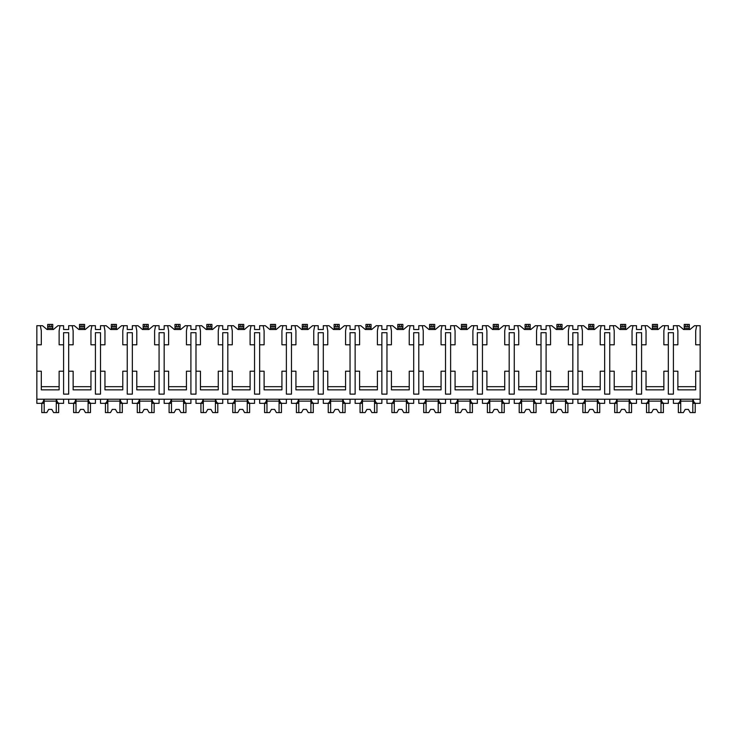 <?xml version="1.0" encoding="UTF-8"?>
<svg xmlns="http://www.w3.org/2000/svg" width="737" height="737" viewBox="0 0 737 737"><rect width="100%" height="100%" fill="white"/><g stroke="black" fill="none" stroke-linecap="round" stroke-linejoin="round"><path stroke-width="1.11" d="M36.85 344.787L41.309 344.787L41.309 330.784L40.351 325.69L36.85 325.69L36.85 403.351L41.198 403.351C42.58 403.028 43.492 401.647 43.934 399.214L43.934 403.351L40.351 403.351M36.85 371.208L41.309 371.208L41.309 389.855L59.126 389.855L59.126 371.208L63.585 371.208L63.585 394.12L68.679 394.12L68.679 371.208L73.138 371.208L73.138 389.855L90.955 389.855L90.955 371.208L95.414 371.208L95.414 394.12L100.508 394.12L100.508 371.208L104.958 371.208L104.958 389.855L122.784 389.855L122.784 371.208L127.243 371.208L127.243 394.12L132.338 394.12L132.338 371.208L136.787 371.208L136.787 389.855L154.613 389.855L154.613 371.208L159.072 371.208L159.072 394.12L164.167 394.12L164.167 371.208L168.616 371.208L168.616 389.855L186.443 389.855L186.443 371.208L190.901 371.208L190.901 394.12L195.987 394.12L195.987 371.208L200.446 371.208L200.446 389.855L218.272 389.855L218.272 371.208L222.731 371.208L222.731 394.12L227.816 394.12L227.816 371.208L232.275 371.208L232.275 389.855L250.101 389.855L250.101 371.208L254.551 371.208L254.551 394.12L259.645 394.12L259.645 371.208L264.104 371.208L264.104 389.855L281.93 389.855L281.93 371.208L286.38 371.208L286.38 394.12L291.474 394.12L291.474 371.208L295.933 371.208L295.933 389.855L313.759 389.855L313.759 371.208L318.209 371.208L318.209 394.12L323.303 394.12L323.303 371.208L327.762 371.208L327.762 389.855L345.579 389.855L345.579 371.208L350.038 371.208L350.038 394.12L355.133 394.12L355.133 371.208L359.592 371.208L359.592 389.855L377.408 389.855L377.408 371.208L381.867 371.208L381.867 394.12L386.962 394.12L386.962 371.208L391.421 371.208L391.421 389.855L409.238 389.855L409.238 371.208L413.697 371.208L413.697 394.12L418.791 394.12L418.791 371.208L423.241 371.208L423.241 389.855L441.067 389.855L441.067 371.208L445.526 371.208L445.526 394.12L450.62 394.12L450.62 371.208L455.07 371.208L455.07 389.855L472.896 389.855L472.896 371.208L477.355 371.208L477.355 394.12L482.449 394.12L482.449 371.208L486.899 371.208L486.899 389.855L504.725 389.855L504.725 371.208L509.184 371.208L509.184 394.12L514.269 394.12L514.269 371.208L518.728 371.208L518.728 389.855L536.554 389.855L536.554 371.208L541.013 371.208L541.013 394.12L546.099 394.12L546.099 371.208L550.557 371.208L550.557 389.855L568.384 389.855L568.384 371.208L572.833 371.208L572.833 394.12L577.928 394.12L577.928 371.208L582.387 371.208L582.387 389.855L600.213 389.855L600.213 371.208L604.662 371.208L604.662 394.12L609.757 394.12L609.757 371.208L614.216 371.208L614.216 389.855L632.042 389.855L632.042 371.208L636.492 371.208L636.492 394.12L641.586 394.12L641.586 371.208L646.045 371.208L646.045 389.855L663.862 389.855L663.862 371.208L668.321 371.208L668.321 394.12L673.415 394.12L673.415 371.208L677.874 371.208L677.874 389.855L695.691 389.855L695.691 371.208L700.15 371.208L700.15 403.351L695.802 403.351C694.42 403.028 693.508 401.647 693.066 399.214L693.066 403.351L696.649 403.351M40.351 325.69L42.488 325.69L47.039 329.513L53.405 329.513L57.956 325.69L63.585 325.69L63.585 329.513L68.679 329.513L68.679 325.69L74.308 325.69L78.859 329.513L85.225 329.513L89.776 325.69L95.414 325.69L95.414 329.513L100.508 329.513L100.508 325.69L106.137 325.69L110.688 329.513L117.054 329.513L121.605 325.69L127.243 325.69L127.243 329.513L132.338 329.513L132.338 325.69L137.966 325.69L142.517 329.513L148.883 329.513L153.434 325.69L159.072 325.69L159.072 329.513L164.167 329.513L164.167 325.69L169.796 325.69L174.347 329.513L180.712 329.513L185.263 325.69L190.901 325.69L190.901 329.513L195.987 329.513L195.987 325.69L201.625 325.69L206.176 329.513L212.542 329.513L217.093 325.69L222.731 325.69L222.731 329.513L227.816 329.513L227.816 325.69L233.454 325.69L238.005 329.513L244.371 329.513L248.922 325.69L254.551 325.69L254.551 329.513L259.645 329.513L259.645 325.69L265.283 325.69L269.834 329.513L276.2 329.513L280.751 325.69L286.38 325.69L286.38 329.513L291.474 329.513L291.474 325.69L297.112 325.69L301.663 329.513L308.029 329.513L312.58 325.69L318.209 325.69L318.209 329.513L323.303 329.513L323.303 325.69L328.942 325.69L333.493 329.513L339.858 329.513L344.409 325.69L350.038 325.69L350.038 329.513L355.133 329.513L355.133 325.69L360.762 325.69L365.322 329.513L371.678 329.513L376.238 325.69L381.867 325.69L381.867 329.513L386.962 329.513L386.962 325.69L392.591 325.69L397.142 329.513L403.507 329.513L408.058 325.69L413.697 325.69L413.697 329.513L418.791 329.513L418.791 325.69L424.42 325.69L428.971 329.513L435.337 329.513L439.888 325.69L445.526 325.69L445.526 329.513L450.62 329.513L450.62 325.69L456.249 325.69L460.8 329.513L467.166 329.513L471.717 325.69L477.355 325.69L477.355 329.513L482.449 329.513L482.449 325.69L488.078 325.69L492.629 329.513L498.995 329.513L503.546 325.69L509.184 325.69L509.184 329.513L514.269 329.513L514.269 325.69L519.907 325.69L524.458 329.513L530.824 329.513L535.375 325.69L541.013 325.69L541.013 329.513L546.099 329.513L546.099 325.69L551.737 325.69L556.288 329.513L562.653 329.513L567.204 325.69L572.833 325.69L572.833 329.513L577.928 329.513L577.928 325.69L583.566 325.69L588.117 329.513L594.483 329.513L599.034 325.69L604.662 325.69L604.662 329.513L609.757 329.513L609.757 325.69L615.395 325.69L619.946 329.513L626.312 329.513L630.863 325.69L636.492 325.69L636.492 329.513L641.586 329.513L641.586 325.69L647.224 325.69L651.775 329.513L658.141 329.513L662.692 325.69L668.321 325.69L668.321 329.513L673.415 329.513L673.415 325.69L679.044 325.69L683.595 329.513L689.961 329.513L694.512 325.69L696.649 325.69L695.691 330.784L695.691 344.787L700.15 344.787L700.15 371.208M36.85 399.214L700.15 399.214M68.679 371.208L68.679 332.691L63.585 332.691L63.585 371.208M673.415 371.208L673.415 332.691L668.321 332.691L668.321 371.208M695.691 386.676L677.874 386.676M641.586 371.208L641.586 344.787L646.045 344.787L646.045 330.784L645.087 325.69M663.862 386.676L646.045 386.676M609.757 371.208L609.757 344.787L614.216 344.787L614.216 330.784L613.258 325.69M636.492 371.208L636.492 332.691L641.586 332.691L641.586 344.787M632.042 386.676L614.216 386.676M577.928 371.208L577.928 344.787L582.387 344.787L582.387 330.784L581.429 325.69M604.662 371.208L604.662 332.691L609.757 332.691L609.757 344.787M600.213 386.676L582.387 386.676M546.099 371.208L546.099 344.787L550.557 344.787L550.557 330.784L549.599 325.69M572.833 371.208L572.833 332.691L577.928 332.691L577.928 344.787M568.384 386.676L550.557 386.676M514.269 371.208L514.269 344.787L518.728 344.787L518.728 330.784L517.77 325.69M541.013 371.208L541.013 332.691L546.099 332.691L546.099 344.787M536.554 386.676L518.728 386.676M482.449 371.208L482.449 344.787L486.899 344.787L486.899 330.784L485.95 325.69M509.184 371.208L509.184 332.691L514.269 332.691L514.269 344.787M504.725 386.676L486.899 386.676M450.62 371.208L450.62 344.787L455.07 344.787L455.07 330.784L454.121 325.69M477.355 371.208L477.355 332.691L482.449 332.691L482.449 344.787M472.896 386.676L455.07 386.676M418.791 371.208L418.791 344.787L423.241 344.787L423.241 330.784L422.292 325.69M445.526 371.208L445.526 332.691L450.62 332.691L450.62 344.787M441.067 386.676L423.241 386.676M386.962 371.208L386.962 344.787L391.421 344.787L391.421 330.784L390.463 325.69M413.697 371.208L413.697 332.691L418.791 332.691L418.791 344.787M409.238 386.676L391.421 386.676M355.133 371.208L355.133 344.787L359.592 344.787L359.592 330.784L358.633 325.69M381.867 371.208L381.867 332.691L386.962 332.691L386.962 344.787M377.408 386.676L359.592 386.676M323.303 371.208L323.303 344.787L327.762 344.787L327.762 330.784L326.804 325.69M350.038 371.208L350.038 332.691L355.133 332.691L355.133 344.787M345.579 386.676L327.762 386.676M291.474 371.208L291.474 344.787L295.933 344.787L295.933 330.784L294.975 325.69M318.209 371.208L318.209 332.691L323.303 332.691L323.303 344.787M313.759 386.676L295.933 386.676M259.645 371.208L259.645 344.787L264.104 344.787L264.104 330.784L263.146 325.69M286.38 371.208L286.38 332.691L291.474 332.691L291.474 344.787M281.93 386.676L264.104 386.676M227.816 371.208L227.816 344.787L232.275 344.787L232.275 330.784L231.317 325.69M254.551 371.208L254.551 332.691L259.645 332.691L259.645 344.787M250.101 386.676L232.275 386.676M195.987 371.208L195.987 344.787L200.446 344.787L200.446 330.784L199.497 325.69M222.731 371.208L222.731 332.691L227.816 332.691L227.816 344.787M218.272 386.676L200.446 386.676M164.167 371.208L164.167 344.787L168.616 344.787L168.616 330.784L167.667 325.69M190.901 371.208L190.901 332.691L195.987 332.691L195.987 344.787M186.443 386.676L168.616 386.676M132.338 371.208L132.338 344.787L136.787 344.787L136.787 330.784L135.838 325.69M159.072 371.208L159.072 332.691L164.167 332.691L164.167 344.787M154.613 386.676L136.787 386.676M100.508 371.208L100.508 344.787L104.958 344.787L104.958 330.784L104.009 325.69M127.243 371.208L127.243 332.691L132.338 332.691L132.338 344.787M122.784 386.676L104.958 386.676M95.414 371.208L95.414 332.691L100.508 332.691L100.508 344.787M90.955 386.676L73.138 386.676M59.126 386.676L41.309 386.676M673.415 344.787L677.874 344.787L677.874 330.784L676.916 325.69M664.82 325.69L663.862 330.784L663.862 344.787L668.321 344.787M632.991 325.69L632.042 330.784L632.042 344.787L636.492 344.787M601.162 325.69L600.213 330.784L600.213 344.787L604.662 344.787M569.332 325.69L568.384 330.784L568.384 344.787L572.833 344.787M537.503 325.69L536.554 330.784L536.554 344.787L541.013 344.787M505.683 325.69L504.725 330.784L504.725 344.787L509.184 344.787M473.854 325.69L472.896 330.784L472.896 344.787L477.355 344.787M442.025 325.69L441.067 330.784L441.067 344.787L445.526 344.787M410.196 325.69L409.238 330.784L409.238 344.787L413.697 344.787M378.367 325.69L377.408 330.784L377.408 344.787L381.867 344.787M346.537 325.69L345.579 330.784L345.579 344.787L350.038 344.787M314.708 325.69L313.759 330.784L313.759 344.787L318.209 344.787M282.879 325.69L281.93 330.784L281.93 344.787L286.38 344.787M251.05 325.69L250.101 330.784L250.101 344.787L254.551 344.787M219.23 325.69L218.272 330.784L218.272 344.787L222.731 344.787M187.401 325.69L186.443 330.784L186.443 344.787L190.901 344.787M155.571 325.69L154.613 330.784L154.613 344.787L159.072 344.787M123.742 325.69L122.784 330.784L122.784 344.787L127.243 344.787M91.913 325.69L90.955 330.784L90.955 344.787L95.414 344.787M68.679 344.787L73.138 344.787L73.138 330.784L72.18 325.69M60.084 325.69L59.126 330.784L59.126 344.787L63.585 344.787M696.649 325.69L700.15 325.69L700.15 344.787M52.76 326.648L47.675 326.648L47.675 324.418L52.76 324.418L52.76 329.513M47.675 329.513L47.675 326.648M68.679 399.214L68.679 403.351L73.027 403.351C74.409 403.028 75.321 401.647 75.764 399.214L75.764 403.351L72.18 403.351M673.415 399.214L673.415 403.351L677.764 403.351C679.146 403.028 680.058 401.647 680.5 399.214L680.5 403.351L676.916 403.351M664.82 403.351L661.236 403.351L661.236 399.214C661.679 401.647 662.591 403.028 663.973 403.351L668.321 403.351L668.321 399.214M641.586 399.214L641.586 403.351L645.934 403.351C647.316 403.028 648.228 401.647 648.671 399.214L648.671 403.351L645.087 403.351M632.991 403.351L629.407 403.351L629.407 399.214C629.849 401.647 630.761 403.028 632.143 403.351L636.492 403.351L636.492 399.214M609.757 399.214L609.757 403.351L614.105 403.351C615.487 403.028 616.399 401.647 616.841 399.214L616.841 403.351L613.258 403.351M601.162 403.351L597.578 403.351L597.578 399.214C598.02 401.647 598.932 403.028 600.314 403.351L604.662 403.351L604.662 399.214M577.928 399.214L577.928 403.351L582.285 403.351C583.667 403.028 584.57 401.647 585.012 399.214L585.012 403.351L581.429 403.351M569.332 403.351L565.749 403.351L565.749 399.214C566.191 401.647 567.103 403.028 568.485 403.351L572.833 403.351L572.833 399.214M546.099 399.214L546.099 403.351L550.456 403.351C551.838 403.028 552.75 401.647 553.183 399.214L553.183 403.351L549.599 403.351M537.503 403.351L533.92 403.351L533.92 399.214C534.362 401.647 535.274 403.028 536.656 403.351L541.013 403.351L541.013 399.214M514.269 399.214L514.269 403.351L518.627 403.351C520.009 403.028 520.921 401.647 521.354 399.214L521.354 403.351L517.77 403.351M505.683 403.351L502.1 403.351L502.1 399.214C502.533 401.647 503.445 403.028 504.827 403.351L509.184 403.351L509.184 399.214M482.449 399.214L482.449 403.351L486.798 403.351C488.18 403.028 489.092 401.647 489.534 399.214L489.534 403.351L485.95 403.351M473.854 403.351L470.27 403.351L470.27 399.214C470.703 401.647 471.616 403.028 472.997 403.351L477.355 403.351L477.355 399.214M450.62 399.214L450.62 403.351L454.969 403.351C456.35 403.028 457.262 401.647 457.705 399.214L457.705 403.351L454.121 403.351M442.025 403.351L438.441 403.351L438.441 399.214C438.883 401.647 439.786 403.028 441.168 403.351L445.526 403.351L445.526 399.214M418.791 399.214L418.791 403.351L423.139 403.351C424.521 403.028 425.433 401.647 425.875 399.214L425.875 403.351L422.292 403.351M410.196 403.351L406.612 403.351L406.612 399.214C407.054 401.647 407.966 403.028 409.348 403.351L413.697 403.351L413.697 399.214M386.962 399.214L386.962 403.351L391.31 403.351C392.692 403.028 393.604 401.647 394.046 399.214L394.046 403.351L390.463 403.351M378.367 403.351L374.783 403.351L374.783 399.214C375.225 401.647 376.137 403.028 377.519 403.351L381.867 403.351L381.867 399.214M355.133 399.214L355.133 403.351L359.481 403.351C360.863 403.028 361.775 401.647 362.217 399.214L362.217 403.351L358.633 403.351M346.537 403.351L342.954 403.351L342.954 399.214C343.396 401.647 344.308 403.028 345.69 403.351L350.038 403.351L350.038 399.214M323.303 399.214L323.303 403.351L327.652 403.351C329.034 403.028 329.946 401.647 330.388 399.214L330.388 403.351L326.804 403.351M314.708 403.351L311.125 403.351L311.125 399.214C311.567 401.647 312.479 403.028 313.861 403.351L318.209 403.351L318.209 399.214M291.474 399.214L291.474 403.351L295.832 403.351C297.214 403.028 298.117 401.647 298.559 399.214L298.559 403.351L294.975 403.351M282.879 403.351L279.295 403.351L279.295 399.214C279.738 401.647 280.65 403.028 282.031 403.351L286.38 403.351L286.38 399.214M259.645 399.214L259.645 403.351L264.003 403.351C265.384 403.028 266.297 401.647 266.73 399.214L266.73 403.351L263.146 403.351M251.05 403.351L247.466 403.351L247.466 399.214C247.908 401.647 248.82 403.028 250.202 403.351L254.551 403.351L254.551 399.214M227.816 399.214L227.816 403.351L232.173 403.351C233.555 403.028 234.467 401.647 234.9 399.214L234.9 403.351L231.317 403.351M219.23 403.351L215.646 403.351L215.646 399.214C216.079 401.647 216.991 403.028 218.373 403.351L222.731 403.351L222.731 399.214M195.987 399.214L195.987 403.351L200.344 403.351C201.726 403.028 202.638 401.647 203.08 399.214L203.08 403.351L199.497 403.351M187.401 403.351L183.817 403.351L183.817 399.214C184.25 401.647 185.162 403.028 186.544 403.351L190.901 403.351L190.901 399.214M164.167 399.214L164.167 403.351L168.515 403.351C169.897 403.028 170.809 401.647 171.251 399.214L171.251 403.351L167.667 403.351M155.571 403.351L151.988 403.351L151.988 399.214C152.43 401.647 153.333 403.028 154.715 403.351L159.072 403.351L159.072 399.214M132.338 399.214L132.338 403.351L136.686 403.351C138.068 403.028 138.98 401.647 139.422 399.214L139.422 403.351L135.838 403.351M123.742 403.351L120.159 403.351L120.159 399.214C120.601 401.647 121.513 403.028 122.895 403.351L127.243 403.351L127.243 399.214M100.508 399.214L100.508 403.351L104.857 403.351C106.239 403.028 107.151 401.647 107.593 399.214L107.593 403.351L104.009 403.351M91.913 403.351L88.329 403.351L88.329 399.214C88.772 401.647 89.684 403.028 91.066 403.351L95.414 403.351L95.414 399.214M60.084 403.351L56.5 403.351L56.5 399.214C56.942 401.647 57.855 403.028 59.236 403.351L63.585 403.351L63.585 399.214M692.826 399.214L692.826 412.582L695.212 412.582L695.212 403.351M680.739 399.214L680.739 412.582L678.344 412.582L678.344 403.351M680.739 412.582L683.392 412.582L685.189 409.404L688.376 409.404L690.173 412.582L692.826 412.582M692.826 401.121L680.739 401.121M685.189 409.404L688.376 409.404M56.261 399.214L56.261 412.582L58.656 412.582L58.656 403.351M44.174 399.214L44.174 412.582L41.788 412.582L41.788 403.351M44.174 412.582L46.827 412.582L48.624 409.404L51.811 409.404L53.608 412.582L56.261 412.582M56.261 401.121L44.174 401.121M48.624 409.404L51.811 409.404M660.997 399.214L660.997 412.582L663.392 412.582L663.392 403.351M648.91 399.214L648.91 412.582L646.524 412.582L646.524 403.351M648.91 412.582L651.563 412.582L653.36 409.404L656.547 409.404L658.344 412.582L660.997 412.582M660.997 401.121L648.91 401.121M653.36 409.404L656.547 409.404M629.177 399.214L629.177 412.582L631.563 412.582L631.563 403.351M617.081 399.214L617.081 412.582L614.695 412.582L614.695 403.351M617.081 412.582L619.734 412.582L621.531 409.404L624.718 409.404L626.514 412.582L629.177 412.582M629.177 401.121L617.081 401.121M621.531 409.404L624.718 409.404M597.348 399.214L597.348 412.582L599.734 412.582L599.734 403.351M585.252 399.214L585.252 412.582L582.866 412.582L582.866 403.351M585.252 412.582L587.905 412.582L589.711 409.404L592.889 409.404L594.685 412.582L597.348 412.582M597.348 401.121L585.252 401.121M589.711 409.404L592.889 409.404M565.519 399.214L565.519 412.582L567.905 412.582L567.905 403.351M553.423 399.214L553.423 412.582L551.036 412.582L551.036 403.351M553.423 412.582L556.076 412.582L557.881 409.404L561.06 409.404L562.865 412.582L565.519 412.582M565.519 401.121L553.423 401.121M557.881 409.404L561.06 409.404M533.689 399.214L533.689 412.582L536.075 412.582L536.075 403.351M521.593 399.214L521.593 412.582L519.207 412.582L519.207 403.351M521.593 412.582L524.247 412.582L526.052 409.404L529.23 409.404L531.036 412.582L533.689 412.582M533.689 401.121L521.593 401.121M526.052 409.404L529.23 409.404M501.86 399.214L501.86 412.582L504.246 412.582L504.246 403.351M489.764 399.214L489.764 412.582L487.378 412.582L487.378 403.351M489.764 412.582L492.417 412.582L494.223 409.404L497.401 409.404L499.207 412.582L501.86 412.582M501.86 401.121L489.764 401.121M494.223 409.404L497.401 409.404M470.031 399.214L470.031 412.582L472.417 412.582L472.417 403.351M457.935 399.214L457.935 412.582L455.549 412.582L455.549 403.351M457.935 412.582L460.588 412.582L462.394 409.404L465.572 409.404L467.378 412.582L470.031 412.582M470.031 401.121L457.935 401.121M462.394 409.404L465.572 409.404M438.202 399.214L438.202 412.582L440.588 412.582L440.588 403.351M426.106 399.214L426.106 412.582L423.72 412.582L423.72 403.351M426.106 412.582L428.768 412.582L430.565 409.404L433.752 409.404L435.549 412.582L438.202 412.582M438.202 401.121L426.106 401.121M430.565 409.404L433.752 409.404M406.373 399.214L406.373 412.582L408.759 412.582L408.759 403.351M394.277 399.214L394.277 412.582L391.891 412.582L391.891 403.351M394.277 412.582L396.939 412.582L398.735 409.404L401.923 409.404L403.719 412.582L406.373 412.582M406.373 401.121L394.277 401.121M398.735 409.404L401.923 409.404M374.543 399.214L374.543 412.582L376.939 412.582L376.939 403.351M362.457 399.214L362.457 412.582L360.061 412.582L360.061 403.351M362.457 412.582L365.11 412.582L366.906 409.404L370.094 409.404L371.89 412.582L374.543 412.582M374.543 401.121L362.457 401.121M366.906 409.404L370.094 409.404M342.723 399.214L342.723 412.582L345.109 412.582L345.109 403.351M330.627 399.214L330.627 412.582L328.241 412.582L328.241 403.351M330.627 412.582L333.281 412.582L335.077 409.404L338.265 409.404L340.061 412.582L342.723 412.582M342.723 401.121L330.627 401.121M335.077 409.404L338.265 409.404M310.894 399.214L310.894 412.582L313.28 412.582L313.28 403.351M298.798 399.214L298.798 412.582L296.412 412.582L296.412 403.351M298.798 412.582L301.451 412.582L303.248 409.404L306.435 409.404L308.232 412.582L310.894 412.582M310.894 401.121L298.798 401.121M303.248 409.404L306.435 409.404M279.065 399.214L279.065 412.582L281.451 412.582L281.451 403.351M266.969 399.214L266.969 412.582L264.583 412.582L264.583 403.351M266.969 412.582L269.622 412.582L271.428 409.404L274.606 409.404L276.412 412.582L279.065 412.582M279.065 401.121L266.969 401.121M271.428 409.404L274.606 409.404M247.236 399.214L247.236 412.582L249.622 412.582L249.622 403.351M235.14 399.214L235.14 412.582L232.754 412.582L232.754 403.351M235.14 412.582L237.793 412.582L239.599 409.404L242.777 409.404L244.583 412.582L247.236 412.582M247.236 401.121L235.14 401.121M239.599 409.404L242.777 409.404M215.407 399.214L215.407 412.582L217.793 412.582L217.793 403.351M203.311 399.214L203.311 412.582L200.925 412.582L200.925 403.351M203.311 412.582L205.964 412.582L207.77 409.404L210.948 409.404L212.753 412.582L215.407 412.582M215.407 401.121L203.311 401.121M207.77 409.404L210.948 409.404M183.577 399.214L183.577 412.582L185.964 412.582L185.964 403.351M171.481 399.214L171.481 412.582L169.095 412.582L169.095 403.351M171.481 412.582L174.135 412.582L175.94 409.404L179.119 409.404L180.924 412.582L183.577 412.582M183.577 401.121L171.481 401.121M175.94 409.404L179.119 409.404M151.748 399.214L151.748 412.582L154.134 412.582L154.134 403.351M139.652 399.214L139.652 412.582L137.266 412.582L137.266 403.351M139.652 412.582L142.315 412.582L144.111 409.404L147.289 409.404L149.095 412.582L151.748 412.582M151.748 401.121L139.652 401.121M144.111 409.404L147.289 409.404M119.919 399.214L119.919 412.582L122.305 412.582L122.305 403.351M107.823 399.214L107.823 412.582L105.437 412.582L105.437 403.351M107.823 412.582L110.486 412.582L112.282 409.404L115.469 409.404L117.266 412.582L119.919 412.582M119.919 401.121L107.823 401.121M112.282 409.404L115.469 409.404M88.09 399.214L88.09 412.582L90.476 412.582L90.476 403.351M76.003 399.214L76.003 412.582L73.608 412.582L73.608 403.351M76.003 412.582L78.656 412.582L80.453 409.404L83.64 409.404L85.437 412.582L88.09 412.582M88.09 401.121L76.003 401.121M80.453 409.404L83.64 409.404M689.325 326.648L684.24 326.648L684.24 324.418L689.325 324.418L689.325 329.513M684.24 329.513L684.24 326.648M657.496 326.648L652.411 326.648L652.411 324.418L657.496 324.418L657.496 329.513M652.411 329.513L652.411 326.648M625.676 326.648L620.582 326.648L620.582 324.418L625.676 324.418L625.676 329.513M620.582 329.513L620.582 326.648M593.847 326.648L588.752 326.648L588.752 324.418L593.847 324.418L593.847 329.513M588.752 329.513L588.752 326.648M562.018 326.648L556.923 326.648L556.923 324.418L562.018 324.418L562.018 329.513M556.923 329.513L556.923 326.648M530.189 326.648L525.094 326.648L525.094 324.418L530.189 324.418L530.189 329.513M525.094 329.513L525.094 326.648M498.359 326.648L493.265 326.648L493.265 324.418L498.359 324.418L498.359 329.513M493.265 329.513L493.265 326.648M466.53 326.648L461.436 326.648L461.436 324.418L466.53 324.418L466.53 329.513M461.436 329.513L461.436 326.648M434.701 326.648L429.607 326.648L429.607 324.418L434.701 324.418L434.701 329.513M429.607 329.513L429.607 326.648M397.787 326.648L397.787 324.418L402.872 324.418L402.872 326.648L397.787 326.648L397.787 324.418L397.787 328.241L402.872 328.241L402.872 329.513M397.787 329.513L397.787 328.241M402.872 326.648L402.872 328.241M371.043 324.418L371.043 326.648L365.957 326.648L365.957 324.418L371.043 324.418L371.043 326.648L371.043 324.418M365.957 324.418L365.957 326.648L365.957 324.418M365.957 329.513L365.957 326.648M371.043 329.513L371.043 326.648M339.213 324.418L339.213 326.648L334.128 326.648L334.128 324.418L339.213 324.418L339.213 326.648L339.213 324.418M334.128 324.418L334.128 326.648L334.128 324.418M334.128 329.513L334.128 326.648M339.213 329.513L339.213 326.648M307.393 324.418L307.393 326.648L302.299 326.648L302.299 324.418L307.393 324.418L307.393 326.648L307.393 324.418M302.299 324.418L302.299 326.648L302.299 324.418M302.299 329.513L302.299 326.648M307.393 329.513L307.393 326.648M270.47 326.648L270.47 324.418L275.564 324.418L275.564 326.648L270.47 326.648L270.47 324.418L270.47 328.241L275.564 328.241L275.564 329.513M270.47 329.513L270.47 328.241M275.564 326.648L275.564 328.241M238.641 326.648L238.641 324.418L243.735 324.418L243.735 326.648L238.641 326.648L238.641 324.418L238.641 328.241L243.735 328.241L243.735 329.513M238.641 329.513L238.641 328.241M243.735 326.648L243.735 328.241M211.906 326.648L206.811 326.648L206.811 324.418L211.906 324.418L211.906 329.513M206.811 329.513L206.811 326.648M180.077 326.648L174.982 326.648L174.982 324.418L180.077 324.418L180.077 329.513M174.982 329.513L174.982 326.648M148.248 326.648L143.153 326.648L143.153 324.418L148.248 324.418L148.248 329.513M143.153 329.513L143.153 326.648M116.418 324.418L116.418 326.648L111.324 326.648L111.324 324.418L116.418 324.418L116.418 326.648L116.418 324.418M111.324 329.513L111.324 326.648M116.418 329.513L116.418 326.648M84.589 326.648L79.504 326.648L79.504 324.418L84.589 324.418L84.589 329.513M79.504 329.513L79.504 326.648M49.259 324.418L49.259 326.648M51.175 324.418L51.175 326.648M47.675 328.241L52.76 328.241M685.825 324.418L685.825 326.648M687.741 324.418L687.741 326.648M684.24 328.241L689.325 328.241M653.995 324.418L653.995 326.648M655.912 324.418L655.912 326.648M652.411 328.241L657.496 328.241M622.175 324.418L622.175 326.648M624.082 324.418L624.082 326.648M620.582 328.241L625.676 328.241M590.346 324.418L590.346 326.648M592.253 324.418L592.253 326.648M588.752 328.241L593.847 328.241M558.517 324.418L558.517 326.648M560.424 324.418L560.424 326.648M556.923 328.241L562.018 328.241M526.688 324.418L526.688 326.648M528.595 324.418L528.595 326.648M525.094 328.241L530.189 328.241M494.859 324.418L494.859 326.648M496.766 324.418L496.766 326.648M493.265 328.241L498.359 328.241M463.029 324.418L463.029 326.648M464.936 324.418L464.936 326.648M461.436 328.241L466.53 328.241M431.2 324.418L431.2 326.648M433.107 324.418L433.107 326.648M429.607 328.241L434.701 328.241M399.371 324.418L399.371 326.648M401.287 324.418L401.287 326.648M367.542 324.418L367.542 326.648M369.458 324.418L369.458 326.648M365.957 328.241L371.043 328.241M335.713 324.418L335.713 326.648M337.629 324.418L337.629 326.648M334.128 328.241L339.213 328.241M303.893 324.418L303.893 326.648M305.8 324.418L305.8 326.648M302.299 328.241L307.393 328.241M272.064 324.418L272.064 326.648M273.971 324.418L273.971 326.648M240.234 324.418L240.234 326.648M242.141 324.418L242.141 326.648M208.405 324.418L208.405 326.648M210.312 324.418L210.312 326.648M206.811 328.241L211.906 328.241M176.576 324.418L176.576 326.648M178.483 324.418L178.483 326.648M174.982 328.241L180.077 328.241M144.747 324.418L144.747 326.648M146.654 324.418L146.654 326.648M143.153 328.241L148.248 328.241M112.918 324.418L112.918 326.648M114.825 324.418L114.825 326.648M111.324 328.241L116.418 328.241M81.088 324.418L81.088 326.648M83.005 324.418L83.005 326.648M79.504 328.241L84.589 328.241"/></g></svg>
